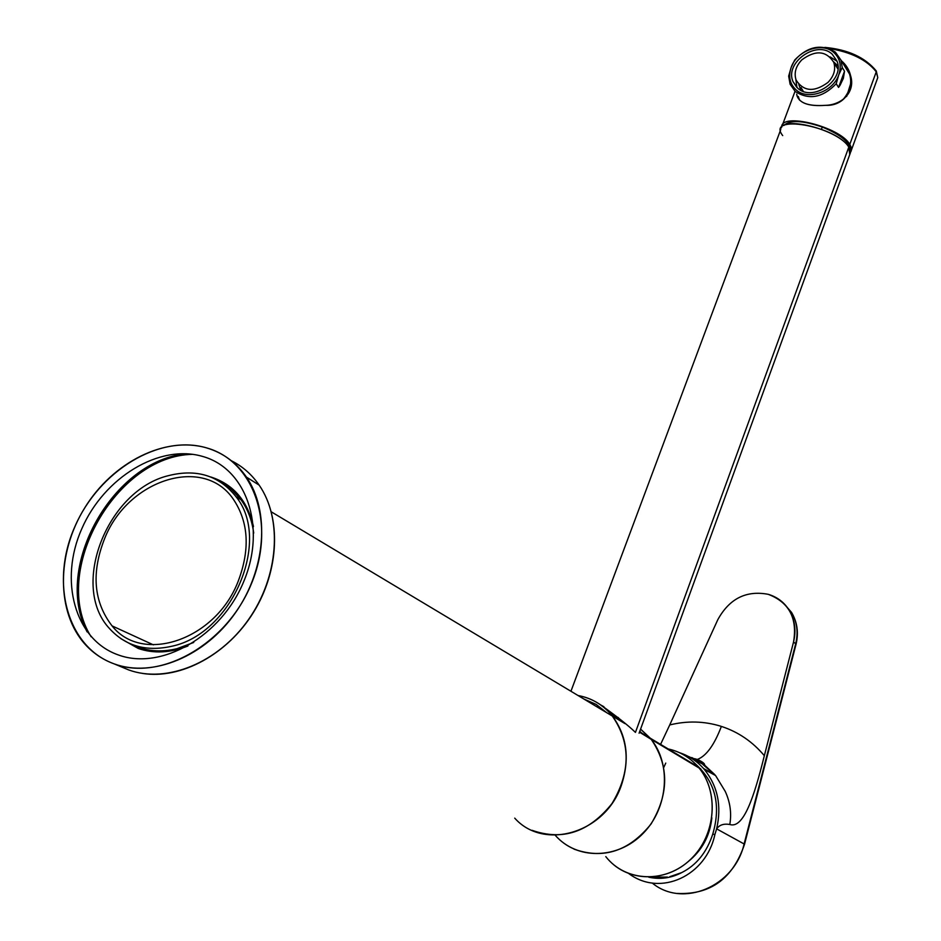 <?xml version="1.0" encoding="UTF-8"?>
<svg xmlns="http://www.w3.org/2000/svg" width="941" height="941" viewBox="0 0 941 941"><rect width="100%" height="100%" fill="white"/><g stroke="black" fill="none" stroke-linecap="round" stroke-linejoin="round"><path stroke-width="1.41" d="M128.599 669.898C166.757 683.895 218.418 662.652 248.518 619.566C278.795 576.598 282.7 519.091 259.175 485.144C282.7 519.091 278.795 576.598 248.518 619.566C218.418 662.652 166.757 683.895 128.599 669.898L114.261 663.911C161.205 681.602 227.075 643.715 251.376 583.796C276.395 524.125 253.788 460.784 206.408 447.834C159.358 434.024 99.111 470.653 74.845 526.701C49.92 582.491 66.929 647.102 114.261 663.911C103.228 659.888 93.712 653.583 85.725 644.997L85.725 644.997C55.978 612.897 56.401 553.343 84.784 507.764C112.967 462.031 165.134 435.871 206.408 447.834C222.923 452.715 236.273 462.478 246.46 477.111C270.102 511.339 266.021 569.434 235.356 612.897C204.879 656.477 152.701 677.99 114.261 663.911L128.635 669.91M142.362 673.403C181.095 679.661 227.781 654.23 253.623 612.12C279.559 570.058 281.335 517.185 259.175 485.144C251.776 474.452 242.519 466.324 231.392 460.761C242.519 466.324 251.776 474.452 259.175 485.144L246.46 477.111M87.125 631.893C52.59 567.082 113.543 459.984 186.53 453.738C113.543 459.984 52.59 567.082 87.125 631.893M91.101 636.728C49.955 571.681 116.155 455.373 192.776 454.338C116.155 455.373 49.955 571.681 91.101 636.728M118.119 654.865C161.24 670.957 221.488 636.21 243.813 581.35C266.785 526.701 246.236 468.489 202.727 456.467C159.523 443.646 104.004 477.322 81.726 528.924C58.836 580.291 74.645 639.574 118.119 654.865M210.596 476.934L211.078 477.075C233.368 484.309 247.507 500.788 253.47 526.513M187.918 645.997C170.356 652.948 153.818 653.783 138.315 648.502L120.871 638.657M597.711 707.303L598.688 707.22M619.096 719.512L620.907 719.924L619.096 719.512M555.225 835.255C576.704 860.039 617.79 859.615 643.044 833.467C668.604 807.66 671.568 763.033 650.172 738.144L639.598 731.804L650.172 738.144L640.574 729.11L651.09 739.273C671.392 764.163 668.275 807.413 643.597 832.903C619.178 858.686 579.291 860.368 557.19 837.361M578.162 695.587C591.477 698.034 602.616 704.503 611.603 715.019L623.107 721.923L612.544 716.183C630.929 743.366 630.658 772.62 611.756 803.955C588.843 832.232 562.283 841.031 532.088 830.315C562.612 841.078 589.325 832.056 612.238 803.261C630.964 771.385 630.752 741.967 611.603 715.019C602.616 704.503 591.477 698.034 578.162 695.587M583.82 698.975L596.112 704.386L606.792 712.737L596.112 704.386L583.82 698.975M588.466 701.763L602.887 710.396M639.762 731.345L644.291 735.192M603.934 706.738L600.781 704.997M612.544 716.183L624.953 723.605L599.864 704.374C616.073 715.795 627.929 725.135 635.446 732.392L848.806 147.114C838.925 129.635 780.242 114.802 780.689 129.693L570.94 691.27M651.09 739.273L639.468 732.157L639.092 733.204L850.476 152.583L848.806 147.114C836.067 125.635 765.503 113.743 782.7 135.598M850.476 152.583L849.747 154.606L848.806 147.114L635.446 732.392M617.908 717.689L618.625 717.889L617.908 717.689M846.629 96.5L850.57 83.937L846.629 96.5M799.132 99.146L798.274 96.464L799.591 100.169L797.086 96.076C799.968 103.451 809.448 106.533 825.528 105.333C843.195 104.898 857.816 89.971 849.076 71.822L841.313 60.683C860.309 76.856 850.158 106.568 825.528 105.333C807.837 106.533 798.227 102.804 796.709 94.135L797.086 96.076M848.041 69.599L844.724 66.211L848.041 69.599M851.476 149.866L877.765 77.644L876.259 71.798L849.794 144.373L851.276 147.525L851.252 150.819L850.511 152.207L851.476 149.866L849.794 144.373C839.807 126.647 780.418 111.944 781.677 127.282L781.7 126.988C781.277 112.061 839.937 126.859 849.794 144.373L876.259 71.798C866.837 59.859 851.076 52.084 828.962 48.473C851.076 52.084 866.837 59.859 876.259 71.798L877.765 77.644L876.965 79.832L877.765 77.644L876.271 70.963C865.085 57.377 847.959 49.52 824.881 47.403M822.281 127.047C840.219 134.469 849.464 141.915 850.005 149.407L850.005 149.419C849.476 141.926 840.231 134.469 822.281 127.047L821.458 129.258L822.281 127.047C802.52 120.342 789.722 119.825 783.877 125.471C789.722 119.825 802.52 120.342 822.281 127.047M640.586 729.099L650.29 738.215L698.175 766.915C690.035 757.529 680.049 751.541 668.216 748.954C680.049 751.541 690.035 757.529 698.175 766.915L699.069 767.997C718.736 791.887 716.089 833.114 692.658 857.31C669.486 881.799 631.27 883.246 609.85 861.191M574.092 849.158C603.416 859.592 629.07 851.205 651.043 824.01C669.133 793.886 669.192 765.656 651.219 739.344L698.175 766.915C719.312 791.252 716.195 834.89 690.847 859.133C665.805 883.752 625.624 882.152 605.792 856.616M679.837 752.8C689.4 756.023 697.563 761.551 704.327 769.397C717.771 786.158 721.865 805.978 716.619 828.856L714.842 834.691L712.796 833.973L714.842 834.691C706.185 875.753 660.535 897.291 628.882 873.648C660.535 897.291 706.185 875.753 714.842 834.691L716.619 828.856C719.406 824.904 723.805 823.457 729.84 824.504L729.91 823.869C731.663 812.836 730.11 802.014 725.24 791.405L715.595 775.56L703.586 768.538C696.94 761.14 689.024 755.894 679.837 752.8M695.446 763.927C715.383 781.983 721.171 805.331 712.796 833.973C706.844 852.275 696.481 865.155 681.707 872.601C671.145 878.141 660.159 879.67 648.761 877.177C660.159 879.67 671.145 878.141 681.707 872.601L669.804 876.683M703.092 764.68L715.595 775.56L725.24 791.405C730.11 802.014 731.663 812.836 729.91 823.869L729.84 824.504C743.602 829.009 754.2 796.509 764.221 756.176L764.221 756.176C754.2 796.509 743.602 829.009 729.84 824.504C723.805 823.457 719.406 824.904 716.619 828.856L744.108 843.971L795.686 643.785C798.427 632.328 797.051 621.872 791.546 612.403L783.582 603.181L791.546 612.403C797.051 621.872 798.427 632.328 795.686 643.785L744.108 843.971C734.545 886.54 682.648 908.383 652.231 883.023C682.648 908.383 734.545 886.54 744.108 843.971L716.619 828.856C721.865 805.978 717.771 786.158 704.327 769.397L715.595 775.56L703.092 764.68L704.515 765.068C705.056 763.774 702.68 761.904 697.375 759.446C706.291 756.023 714.278 745.037 721.335 726.499L721.006 726.287C704.209 721.1 687.118 720.665 669.721 724.946L717.83 619.637C729.44 598.582 746.26 590.148 768.268 594.324C777.29 597.006 784.312 602.381 789.334 610.438C794.898 619.978 796.298 630.494 793.545 641.997C797.556 618.237 789.123 602.346 768.268 594.324C746.26 590.148 729.44 598.582 717.83 619.637L669.721 724.946C687.118 720.665 704.209 721.1 721.006 726.287L721.335 726.499C714.278 745.037 706.291 756.023 697.375 759.446L694.505 758.681L697.375 759.446C702.68 761.904 705.068 763.786 704.515 765.068L692.67 758.952M669.522 725.393L660.57 744.378L669.522 725.393M795.686 643.785L793.545 641.997L764.339 755.694C752.635 741.767 738.438 732.039 721.723 726.523C738.438 732.039 752.635 741.767 764.339 755.694L793.545 641.997L795.686 643.785M663.723 767.538L665.758 763.092L663.723 767.538M658.794 877.8L657.136 876.459L658.794 877.8M677.179 893.432C710.455 894.962 732.898 878.576 744.519 844.289L796.039 644.279C798.768 632.846 797.309 622.272 791.64 612.567M667.51 877.094L651.266 877.094M168.592 475.617C196.751 468.547 219.253 475.617 236.097 496.813C271.561 540.016 232.321 633.669 171.862 646.244C146.396 651.937 125.682 646.126 109.732 628.811C69.281 586.302 107.474 490.002 168.592 475.617M238.132 581.409C215.771 639.821 142.479 664.699 112.061 625.883C93.559 601.84 91.124 572.61 104.769 538.205C128.235 479.345 203.738 455.303 233.333 499.212C248.659 522.043 250.259 549.45 238.132 581.409M578.033 695.517C591.865 698.057 603.322 704.927 612.415 716.101C626.977 735.874 630.011 758.811 621.495 784.935C605.792 832.75 544.098 851.276 514.727 818.141M131.822 644.409C145.385 651.254 160.464 652.678 177.049 648.655L193.728 642.468M253.705 533.088C252 520.22 247.754 509.105 240.99 499.718L232.074 489.943L221.394 482.58M587.937 701.445L602.358 710.079M587.278 701.057L601.711 709.69M796.933 87.454L795.839 79.315M830.08 56.883L837.019 61.224M797.533 88.007L793.087 81.749C784.194 62.741 816.812 39.593 832.15 54.131L836.914 60.953C845.347 80.126 812.377 102.687 797.533 88.007M837.961 65.941L833.503 61.706M798.791 84.431L800.779 90.242M844.983 97.194L843.477 99.181M845.583 67.623L849.511 73.998C852.275 82.69 850.158 91.159 843.148 99.405M836.22 83.725L838.76 74.845L842.219 67.47L840.972 60.118L835.408 52.155C821.493 43.58 807.919 46.227 794.675 60.083L791.181 67.352C796.827 50.461 822.022 41.58 833.82 52.496C840.09 58.295 841.736 65.752 838.76 74.845C833.126 92.03 807.413 100.805 795.851 89.642C789.711 83.761 788.158 76.327 791.181 67.352L788.664 76.127L790.111 84.255L795.227 91.477C809.048 100.322 822.716 97.735 836.22 83.725L838.56 87.419L840.078 85.266L843.359 78.35L844.524 71.222L838.56 87.419M842.219 67.47L844.524 71.222M835.467 65.105L837.937 68.705M801.803 59.859C815.541 49.791 826.198 50.614 833.761 62.353C835.949 69.352 834.02 76.033 827.986 82.408C814.353 92.383 803.743 91.653 796.157 80.197C793.804 73.116 795.686 66.329 801.803 59.859M803.285 91.359L801.014 87.548M703.186 763.633L691.788 757.552M617.543 718.583L618.002 717.348M782.512 124.824L794.957 91.512M651.219 739.344L699.069 767.997M791.546 612.403L789.334 610.438M703.586 768.538L714.842 774.702M714.619 774.455L704.515 765.068M271.314 511.845L612.415 716.101M240.99 499.718L236.097 496.813M112.061 625.883L153.383 644.856M703.997 765.08L699.916 761.61L688.118 756.341M700.433 769.75L700.763 768.844M711.855 817.811C709.926 835.937 701.951 850.593 687.953 861.791M793.087 81.749L796.804 87.337M840.972 60.118L849.511 73.998M833.761 62.353L837.902 69.022"/></g></svg>
